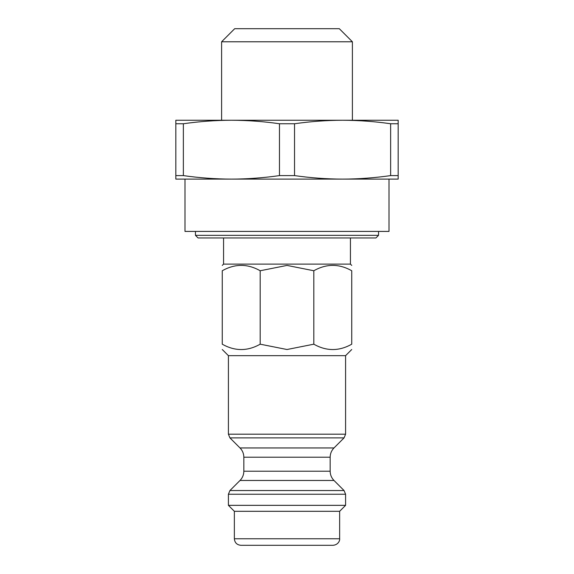 <?xml version="1.0" encoding="UTF-8"?>
<svg xmlns="http://www.w3.org/2000/svg" width="574" height="574" viewBox="0 0 574 574"><rect width="100%" height="100%" fill="white"/><g stroke="black" fill="none" stroke-linecap="round" stroke-linejoin="round"><path stroke-width="0.86" d="M378.546 231.415L378.546 235.34L195.454 235.34L195.454 231.415M398.169 175.601L390.636 175.601L390.636 123.754L398.169 123.754L398.169 179.102L175.831 179.102L175.831 123.754L183.364 123.754L183.364 175.601L175.831 175.601M294.527 175.601C310.792 177.904 326.807 179.074 342.585 179.102L389.014 179.102L389.014 231.415L184.986 231.415L184.986 179.102L231.415 179.102C247.193 179.074 263.208 177.904 279.473 175.601L279.473 123.754L294.527 123.754L294.527 175.601L279.473 175.601M352.393 41.78L339.313 28.7L234.687 28.7L221.607 41.78L352.393 41.78L352.393 120.246M342.585 179.102C358.363 179.074 374.377 177.904 390.636 175.601M390.636 123.754C374.592 121.466 358.578 120.296 342.585 120.246L398.169 120.246L398.169 123.754M279.473 123.754C263.43 121.466 247.408 120.296 231.415 120.246L342.585 120.246C326.592 120.296 310.57 121.466 294.527 123.754M183.364 175.601C199.623 177.904 215.637 179.074 231.415 179.102M221.607 41.78L221.607 120.246L231.415 120.246C215.422 120.296 199.408 121.466 183.364 123.754M175.831 123.754L175.831 120.246L231.415 120.246M222.26 344.185C234.902 351.331 247.545 351.331 260.187 344.185L287 349.516L313.813 344.185C326.455 351.331 339.098 351.331 351.74 344.185C351.74 351.331 351.74 351.331 351.74 344.185C351.74 351.331 351.74 351.331 351.74 344.185L351.74 270.756C339.098 263.602 326.455 263.602 313.813 270.756L287 265.418L260.187 270.756C247.545 263.602 234.902 263.602 222.26 270.756C222.26 263.602 222.26 263.602 222.26 270.756C222.26 263.602 222.26 263.602 222.26 270.756L222.26 344.185C222.26 351.331 222.26 351.331 222.26 344.185C222.26 351.331 222.26 351.331 222.26 344.185M351.74 349.516L345.591 355.665L228.409 355.665L222.26 349.516M350.434 237.959L350.434 264.112L223.566 264.112L222.26 265.418M351.74 270.756C351.74 263.602 351.74 263.602 351.74 270.756C351.74 263.602 351.74 263.602 351.74 270.756M313.813 344.185L313.813 270.756M260.187 344.185L260.187 270.756M195.454 235.34L198.066 237.959L375.934 237.959L378.546 235.34M287 545.3L333.099 545.3C338.746 544.74 339.973 539.947 339.643 538.764L234.357 538.764C234.744 542.731 236.926 544.913 240.901 545.3L287 545.3M339.643 538.764L339.643 511.298L234.357 511.298L234.357 538.764M287 505.342L228.409 505.342L228.409 494.236L345.591 494.236L345.591 505.342L287 505.342M287 434.188L228.409 434.188L229.937 437.89L344.063 437.89L345.591 434.188L287 434.188M344.063 437.89L333.989 447.957L240.011 447.957L229.937 437.89M240.011 447.957C242.508 450.533 243.785 453.618 243.842 457.205L330.158 457.205L330.158 471.218L243.842 471.218C243.785 474.813 242.508 477.891 240.011 480.467L333.989 480.467L344.063 490.54L229.937 490.54L228.409 494.236M350.434 264.112L351.74 265.418M223.566 237.959L223.566 264.112M228.409 355.665L228.409 434.188M345.591 355.665L345.591 434.188M333.989 447.957C331.492 450.533 330.215 453.618 330.158 457.205M243.842 457.205L243.842 471.218M344.063 490.54L345.591 494.236M240.011 480.467L229.937 490.54M330.158 471.218C330.215 474.813 331.492 477.891 333.989 480.467M339.643 511.298L345.591 505.342M234.357 511.298L228.409 505.342"/></g></svg>
